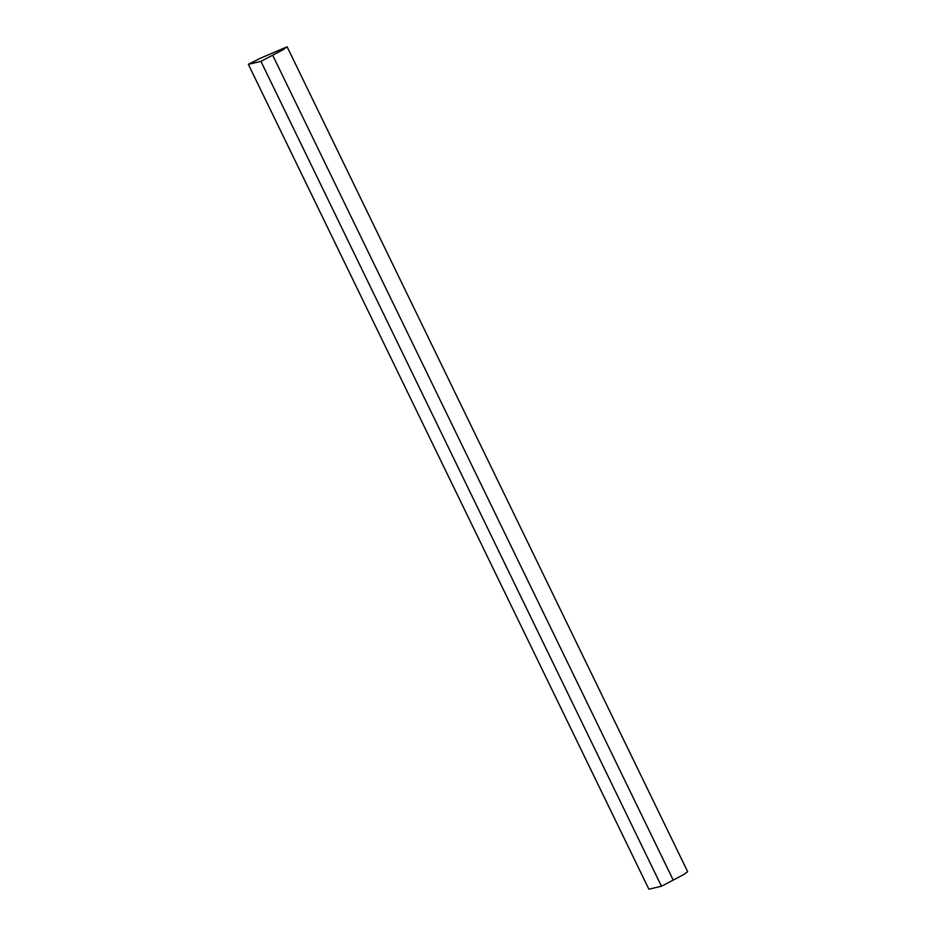 <?xml version="1.0" encoding="UTF-8"?>
<svg xmlns="http://www.w3.org/2000/svg" width="936" height="936" viewBox="0 0 936 936"><rect width="100%" height="100%" fill="white"/><g stroke="black" fill="none" stroke-linecap="round" stroke-linejoin="round"><path stroke-width="1.4" d="M260.161 58.325L248.344 64.327L260.922 61.355L283.14 49.725L287.118 46.8L260.161 58.325M248.344 64.327L648.882 889.2L661.459 886.228L683.678 874.598L687.656 871.673L287.118 46.8M661.459 886.228L260.922 61.355M673.277 880.214L272.739 55.341"/></g></svg>
